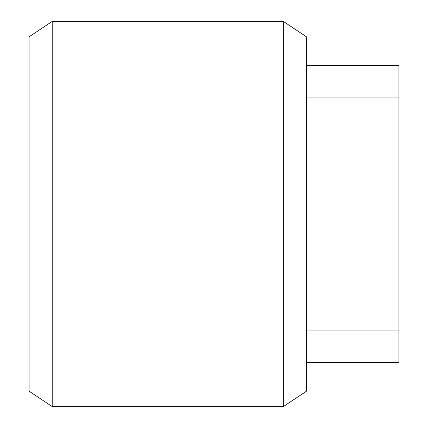 <?xml version="1.0" encoding="UTF-8"?>
<svg xmlns="http://www.w3.org/2000/svg" width="428" height="428" viewBox="0 0 428 428"><rect width="100%" height="100%" fill="white"/><g stroke="black" fill="none" stroke-linecap="round" stroke-linejoin="round"><path stroke-width="0.64" d="M283.336 406.6L306.448 391.192L306.448 36.808L283.336 21.4L52.216 21.4L52.216 406.6L283.336 406.6L283.336 21.4M52.216 406.6L29.104 391.192L29.104 36.808L52.216 21.4M306.448 97.878L398.896 97.878L398.896 362.43L306.448 362.43M398.896 330.122L306.448 330.122M398.896 97.878L398.896 65.57L306.448 65.57"/></g></svg>
